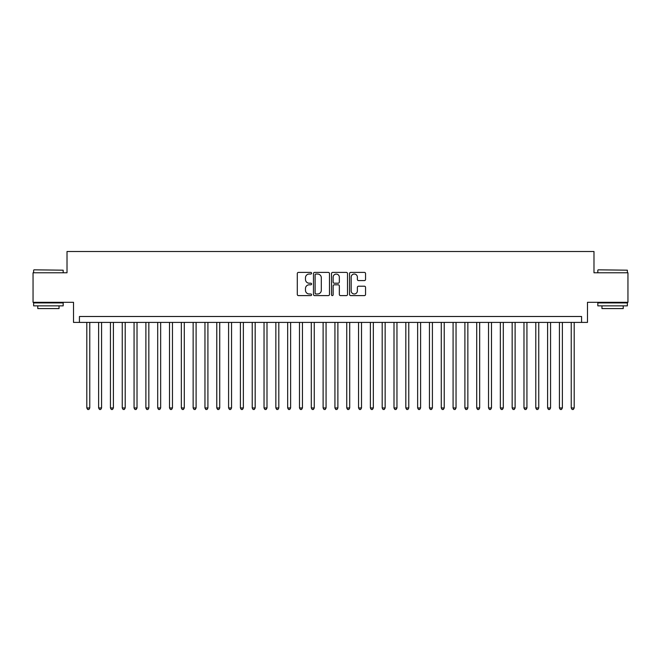 <?xml version="1.0" encoding="UTF-8"?>
<svg xmlns="http://www.w3.org/2000/svg" width="661" height="661" viewBox="0 0 661 661"><rect width="100%" height="100%" fill="white"/><g stroke="black" fill="none" stroke-linecap="round" stroke-linejoin="round"><path stroke-width="0.99" d="M311.595 273.224A0.81 0.81 0 0 0 310.786 272.406L298.458 272.406A1.157 1.157 0 0 0 297.301 273.571L297.301 294.442A1.157 1.157 0 0 0 298.458 295.607L310.786 295.607A0.81 0.81 0 0 0 311.595 294.789A0.81 0.81 0 0 0 310.786 293.98L309.191 293.98A3.71 3.71 0 0 1 305.481 290.27L305.481 288.526A3.71 3.71 0 0 1 309.191 284.817L310.786 284.817A0.81 0.81 0 0 0 311.595 284.007A0.81 0.81 0 0 0 310.786 283.197L309.191 283.197A3.71 3.71 0 0 1 305.481 279.487L305.481 277.744A3.71 3.71 0 0 1 309.191 274.034L310.786 274.034A0.81 0.81 0 0 0 311.595 273.224M364.393 280.586A1.157 1.157 0 0 0 365.55 279.429L365.55 273.571A1.157 1.157 0 0 0 364.393 272.406L350.71 272.406A1.157 1.157 0 0 0 349.545 273.571L349.545 294.442A1.157 1.157 0 0 0 350.71 295.607L364.393 295.607A1.157 1.157 0 0 0 365.55 294.442L365.55 287.37A1.157 1.157 0 0 0 364.393 286.213L358.535 286.213A1.157 1.157 0 0 0 357.378 287.37L357.378 290.881A3.098 3.098 0 0 1 354.271 293.98A3.098 3.098 0 0 1 351.173 290.881L351.173 277.133A3.098 3.098 0 0 1 354.271 274.034A3.098 3.098 0 0 1 357.378 277.133L357.378 279.429A1.157 1.157 0 0 0 358.535 280.586L364.393 280.586M581.573 322.403L587.48 322.403L587.48 302.317L627.95 302.317L627.95 272.778L593.983 272.778L593.983 251.519L67.017 251.519L67.017 272.778L33.05 272.778L33.05 302.317L73.52 302.317L73.52 322.403L581.573 322.403L581.573 316.495L79.427 316.495L79.427 322.403M329.484 273.571A1.157 1.157 0 0 0 328.327 272.406L314.644 272.406A1.157 1.157 0 0 0 313.479 273.571L313.479 294.442A1.157 1.157 0 0 0 314.644 295.607L328.327 295.607A1.157 1.157 0 0 0 329.484 294.442L329.484 273.571M332.673 272.406L346.356 272.406A1.157 1.157 0 0 1 347.521 273.571L347.521 294.442A1.157 1.157 0 0 1 346.356 295.607L340.506 295.607A1.157 1.157 0 0 1 339.341 294.442L339.341 285.982A1.157 1.157 0 0 0 338.184 284.817L334.301 284.817A1.157 1.157 0 0 0 333.136 285.982L333.136 294.789A0.81 0.81 0 0 1 332.326 295.607A0.81 0.81 0 0 1 331.516 294.789L331.516 273.571A1.157 1.157 0 0 1 332.673 272.406M315.917 274.034A0.81 0.81 0 0 0 315.107 274.844L315.107 293.17A0.81 0.81 0 0 0 315.917 293.98L317.594 293.98A3.71 3.71 0 0 0 321.312 290.27L321.312 277.744A3.71 3.71 0 0 0 317.594 274.034L315.917 274.034M339.341 277.19A3.098 3.098 0 0 0 336.242 274.092A3.098 3.098 0 0 0 333.136 277.19L333.136 282.032A1.157 1.157 0 0 0 334.301 283.197L338.184 283.197A1.157 1.157 0 0 0 339.341 282.032L339.341 277.19M86.806 322.403L86.806 407.953L89.764 407.953L89.764 322.403M89.764 407.953L88.88 409.481L87.698 409.481L86.806 407.953M33.992 269.828L63.175 270.184L33.992 269.828M48.41 305.861L33.637 305.861L33.637 302.912L63.175 302.912L63.175 305.861L48.41 305.861M59.044 305.861L59.044 308.58L37.776 308.58L37.776 305.861M598.172 269.828L627.363 270.184L598.172 269.828M612.59 305.861L597.825 305.861L597.825 302.912L627.363 302.912L627.363 305.861L612.59 305.861M623.224 305.861L623.224 308.58L601.956 308.58L601.956 305.861M98.621 322.403L98.621 407.953L101.579 407.953L101.579 322.403M101.579 407.953L100.695 409.481L99.514 409.481L98.621 407.953M110.437 322.403L110.437 407.953L113.395 407.953L113.395 322.403M113.395 407.953L112.51 409.481L111.329 409.481L110.437 407.953M122.252 322.403L122.252 407.953L125.21 407.953L125.21 322.403M125.21 407.953L124.326 409.481L123.144 409.481L122.252 407.953M134.067 322.403L134.067 407.953L137.025 407.953L137.025 322.403M137.025 407.953L136.141 409.481L134.96 409.481L134.067 407.953M145.883 322.403L145.883 407.953L148.841 407.953L148.841 322.403M148.841 407.953L147.957 409.481L146.775 409.481L145.883 407.953M157.698 322.403L157.698 407.953L160.656 407.953L160.656 322.403M160.656 407.953L159.772 409.481L158.59 409.481L157.698 407.953M169.513 322.403L169.513 407.953L172.471 407.953L172.471 322.403M172.471 407.953L171.587 409.481L170.406 409.481L169.513 407.953M181.329 322.403L181.329 407.953L184.287 407.953L184.287 322.403M184.287 407.953L183.403 409.481L182.221 409.481L181.329 407.953M193.144 322.403L193.144 407.953L196.102 407.953L196.102 322.403M196.102 407.953L195.218 409.481L194.037 409.481L193.144 407.953M204.96 322.403L204.96 407.953L207.918 407.953L207.918 322.403M207.918 407.953L207.033 409.481L205.852 409.481L204.96 407.953M216.775 322.403L216.775 407.953L219.733 407.953L219.733 322.403M219.733 407.953L218.849 409.481L217.667 409.481L216.775 407.953M228.59 322.403L228.59 407.953L231.548 407.953L231.548 322.403M231.548 407.953L230.664 409.481L229.483 409.481L228.59 407.953M240.406 322.403L240.406 407.953L243.364 407.953L243.364 322.403M243.364 407.953L242.48 409.481L241.298 409.481L240.406 407.953M252.221 322.403L252.221 407.953L255.179 407.953L255.179 322.403M255.179 407.953L254.295 409.481L253.113 409.481L252.221 407.953M264.036 322.403L264.036 407.953L266.994 407.953L266.994 322.403M266.994 407.953L266.11 409.481L264.929 409.481L264.036 407.953M275.852 322.403L275.852 407.953L278.81 407.953L278.81 322.403M278.81 407.953L277.926 409.481L276.744 409.481L275.852 407.953M287.667 322.403L287.667 407.953L290.625 407.953L290.625 322.403M290.625 407.953L289.741 409.481L288.56 409.481L287.667 407.953M299.483 322.403L299.483 407.953L302.441 407.953L302.441 322.403M302.441 407.953L301.556 409.481L300.375 409.481L299.483 407.953M311.298 322.403L311.298 407.953L314.256 407.953L314.256 322.403M314.256 407.953L313.372 409.481L312.19 409.481L311.298 407.953M323.113 322.403L323.113 407.953L326.071 407.953L326.071 322.403M326.071 407.953L325.187 409.481L324.006 409.481L323.113 407.953M334.929 322.403L334.929 407.953L337.887 407.953L337.887 322.403M337.887 407.953L336.994 409.481L335.813 409.481L334.929 407.953M346.744 322.403L346.744 407.953L349.702 407.953L349.702 322.403M349.702 407.953L348.81 409.481L347.628 409.481L346.744 407.953M358.559 322.403L358.559 407.953L361.517 407.953L361.517 322.403M361.517 407.953L360.625 409.481L359.444 409.481L358.559 407.953M370.375 322.403L370.375 407.953L373.333 407.953L373.333 322.403M373.333 407.953L372.44 409.481L371.259 409.481L370.375 407.953M382.19 322.403L382.19 407.953L385.148 407.953L385.148 322.403M385.148 407.953L384.256 409.481L383.074 409.481L382.19 407.953M394.006 322.403L394.006 407.953L396.964 407.953L396.964 322.403M396.964 407.953L396.071 409.481L394.89 409.481L394.006 407.953M405.821 322.403L405.821 407.953L408.779 407.953L408.779 322.403M408.779 407.953L407.887 409.481L406.705 409.481L405.821 407.953M417.636 322.403L417.636 407.953L420.594 407.953L420.594 322.403M420.594 407.953L419.702 409.481L418.52 409.481L417.636 407.953M429.452 322.403L429.452 407.953L432.41 407.953L432.41 322.403M432.41 407.953L431.517 409.481L430.336 409.481L429.452 407.953M441.267 322.403L441.267 407.953L444.225 407.953L444.225 322.403M444.225 407.953L443.333 409.481L442.151 409.481L441.267 407.953M453.082 322.403L453.082 407.953L456.04 407.953L456.04 322.403M456.04 407.953L455.148 409.481L453.967 409.481L453.082 407.953M464.898 322.403L464.898 407.953L467.856 407.953L467.856 322.403M467.856 407.953L466.963 409.481L465.782 409.481L464.898 407.953M476.713 322.403L476.713 407.953L479.671 407.953L479.671 322.403M479.671 407.953L478.779 409.481L477.597 409.481L476.713 407.953M488.529 322.403L488.529 407.953L491.487 407.953L491.487 322.403M491.487 407.953L490.594 409.481L489.413 409.481L488.529 407.953M500.344 322.403L500.344 407.953L503.302 407.953L503.302 322.403M503.302 407.953L502.41 409.481L501.228 409.481L500.344 407.953M512.159 322.403L512.159 407.953L515.117 407.953L515.117 322.403M515.117 407.953L514.225 409.481L513.043 409.481L512.159 407.953M523.975 322.403L523.975 407.953L526.933 407.953L526.933 322.403M526.933 407.953L526.04 409.481L524.859 409.481L523.975 407.953M535.79 322.403L535.79 407.953L538.748 407.953L538.748 322.403M538.748 407.953L537.856 409.481L536.674 409.481L535.79 407.953M547.605 322.403L547.605 407.953L550.563 407.953L550.563 322.403M550.563 407.953L549.671 409.481L548.49 409.481L547.605 407.953M559.421 322.403L559.421 407.953L562.379 407.953L562.379 322.403M562.379 407.953L561.486 409.481L560.305 409.481L559.421 407.953M571.236 322.403L571.236 407.953L574.194 407.953L574.194 322.403M574.194 407.953L573.302 409.481L572.12 409.481L571.236 407.953M33.637 272.778L33.637 270.184M40.379 302.912L40.379 302.317M56.441 302.912L56.441 302.317M63.175 272.778L63.175 270.184M597.825 272.778L597.825 270.184M604.559 302.912L604.559 302.317M620.621 302.912L620.621 302.317M627.363 272.778L627.363 270.184"/></g></svg>
